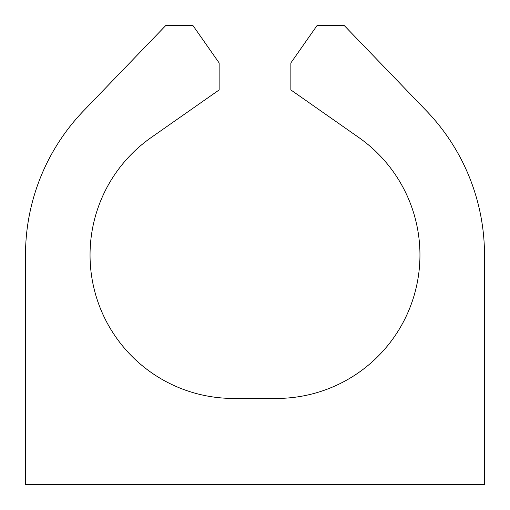 <?xml version="1.0" encoding="UTF-8"?>
<svg xmlns="http://www.w3.org/2000/svg" width="510" height="510" viewBox="0 0 510 510"><rect width="100%" height="100%" fill="white"/><g stroke="black" fill="none" stroke-linecap="round" stroke-linejoin="round"><path stroke-width="0.76" d="M484.5 484.5L25.5 484.5L25.5 255A207.984 207.984 0 0 1 83.71 110.689L165.795 25.5L192.927 25.5L219.141 62.94L219.141 89.939L151.215 137.502A143.438 143.438 0 0 0 233.484 398.438L276.516 398.438A143.438 143.438 0 0 0 358.785 137.502L290.859 89.939L290.859 62.94L317.073 25.5L344.205 25.5L426.29 110.689A207.984 207.984 0 0 1 484.5 255L484.5 484.5"/></g></svg>
